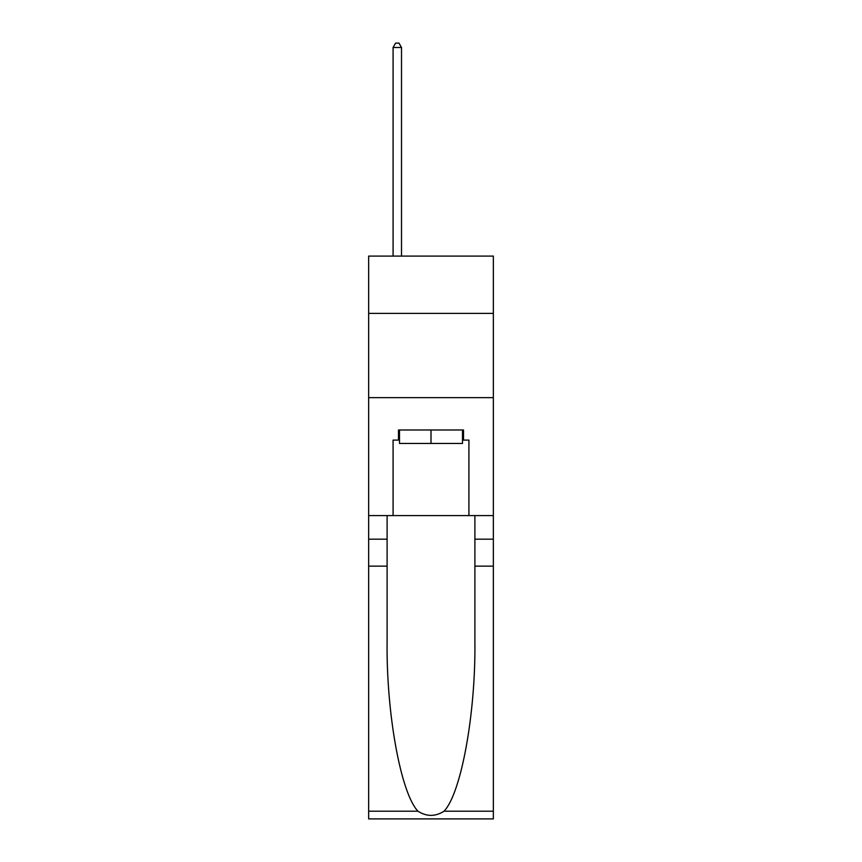 <?xml version="1.0" encoding="UTF-8"?>
<svg xmlns="http://www.w3.org/2000/svg" width="862" height="862" viewBox="0 0 862 862"><rect width="100%" height="100%" fill="white"/><g stroke="black" fill="none" stroke-linecap="round" stroke-linejoin="round"><path stroke-width="1.29" d="M493.344 313.38L493.344 256.089L368.656 256.089L368.656 313.38L493.344 313.38L493.344 515.595L468.917 515.595L468.917 440.094L463.519 440.094L463.519 429.987L398.481 429.987L398.481 440.094L399.494 440.094M368.656 566.14L387.103 566.14L387.103 641.285C386.208 713.111 400.776 793.352 417.962 811.207C426.647 816.756 435.342 816.756 444.038 811.207L493.344 811.207L493.344 818.9L368.656 818.9L368.656 313.38M462.506 429.987L462.506 443.467L399.494 443.467L399.494 429.987M431 429.987L431 443.467M444.038 811.207C461.224 793.352 475.792 713.111 474.897 641.285L474.897 515.595M474.897 566.14L493.344 566.14L493.344 515.595M387.103 515.595L387.103 566.14M493.344 811.207L493.344 566.14M368.656 515.595L393.083 515.595L393.083 440.094L398.481 440.094M368.656 397.641L493.344 397.641M393.083 515.595L468.917 515.595M462.506 440.094L463.519 440.094M401.509 256.089L401.509 47.485L393.083 47.485L393.083 256.089M393.083 47.485L395.615 43.1L398.987 43.1L401.509 47.485M474.897 539.181L493.344 539.181M387.103 539.181L368.656 539.181M368.656 811.207L417.962 811.207"/></g></svg>
